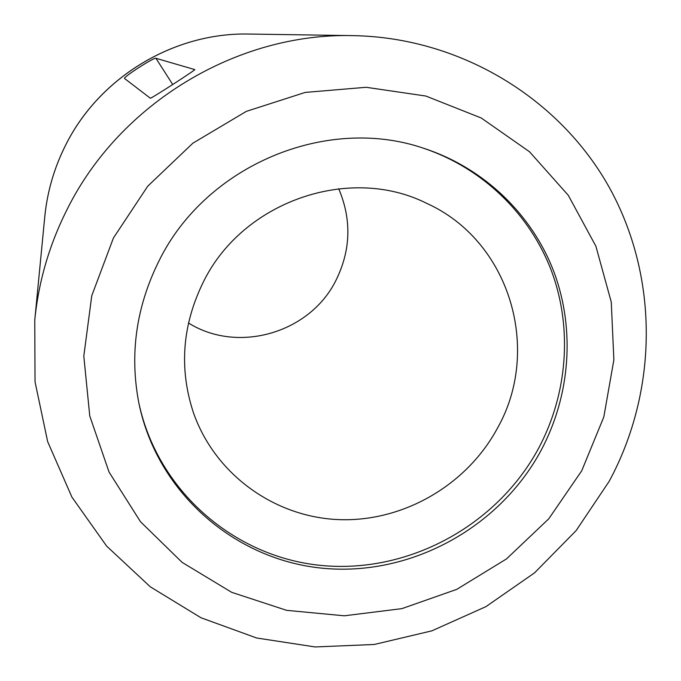 <?xml version="1.0" encoding="UTF-8"?>
<svg xmlns="http://www.w3.org/2000/svg" width="681" height="681" viewBox="0 0 681 681"><rect width="100%" height="100%" fill="white"/><g stroke="black" fill="none" stroke-linecap="round" stroke-linejoin="round"><path stroke-width="1.02" d="M159.099 260.687C136.115 306.867 129.399 354.495 138.967 403.569C157.217 492.312 234.119 559.356 321.704 568.141C409.366 577.045 498.96 528.575 541.012 450.524C570.201 395.899 575.436 329.783 554.036 272.187C532.304 214.779 484.276 168.173 424.263 148.475C327.008 114.783 206.147 165.006 159.099 260.687M138.771 402.573C157.311 490.575 233.864 556.862 320.853 565.409C407.936 574.074 496.807 525.877 538.552 448.37C567.511 394.163 572.755 328.591 551.653 271.396C530.201 214.379 482.727 167.986 423.293 148.169M203.457 281.764C182.338 324.658 178.924 368.08 193.208 412.048C214.481 473.865 273.873 516.862 338.321 519.594C402.811 522.293 466.817 485.281 497.556 427.991C541.982 349.396 509.754 240.751 426.646 203.33C349.574 164.564 242.913 201.253 203.457 281.764M188.484 323.007C238.137 354.06 309.932 332.941 335.895 280.478C350.868 250.267 351.796 219.674 338.687 188.705M124.546 78.494C122.81 77.302 154.808 56.736 155.932 58.294L194.775 69.598C196.409 69.402 150.203 99.341 150.297 98.192L124.563 78.511M352.996 35.625C236.971 32.654 119.626 103.427 67.087 209.467C49.338 244.7 38.562 281.602 34.757 320.172L35.037 381.837L47.653 441.62L71.905 497.096L106.636 546.102L150.288 586.801L200.989 617.761L256.66 637.995L315.15 646.95L374.261 644.481L431.865 630.844L485.928 606.643L534.594 572.815L576.16 530.559L609.163 481.348C657.786 391.354 659.293 278.444 609.708 188.177C559.85 98.217 460.339 37.464 352.996 35.625L249.152 34.05C173.978 32.211 99.196 77.319 65.521 145.385C54.157 168.011 47.236 191.821 44.767 216.796L34.757 320.172M581.736 470.767L603.809 416.985L613.87 359.874L611.266 302.058L595.909 246.275L568.277 195.285L529.486 151.735L481.254 118L425.88 96.047L366.148 87.287L305.207 92.42L246.369 111.352L192.885 143.172L147.743 186.185L113.429 237.992L91.773 295.707L83.806 356.129L89.764 415.972L109.071 472.103L140.465 521.689L182.099 562.37L231.685 592.325L286.658 610.346L344.297 615.803L401.892 608.635L456.772 589.354L506.477 558.931L548.775 518.803L581.736 470.767M155.932 58.294L172.642 84.376M44.767 216.796C47.244 191.778 54.165 167.952 65.538 145.317C99.213 77.285 173.851 32.237 249.152 34.05"/></g></svg>
